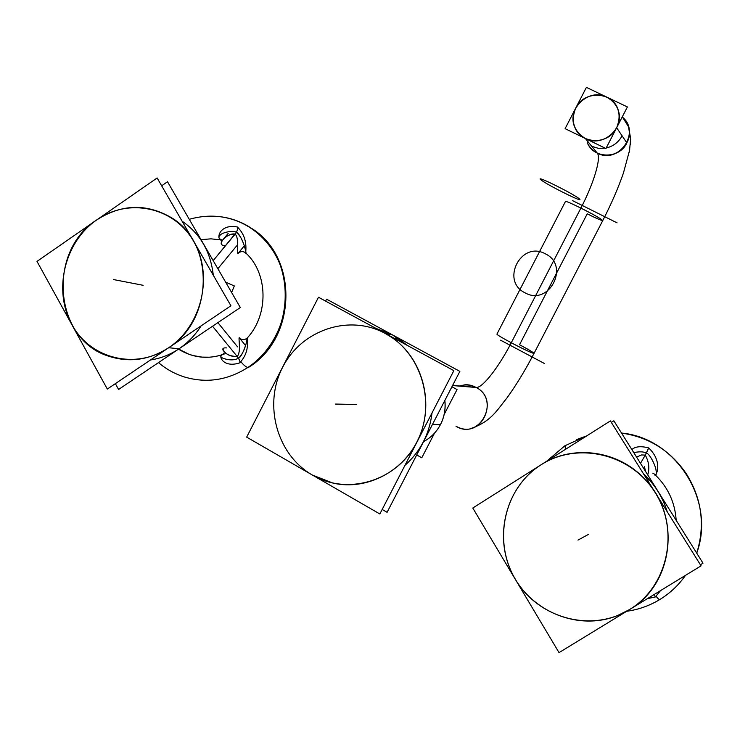 <?xml version="1.0" encoding="UTF-8"?>
<svg xmlns="http://www.w3.org/2000/svg" width="740" height="740" viewBox="0 0 740 740"><rect width="100%" height="100%" fill="white"/><g stroke="black" fill="none" stroke-linecap="round" stroke-linejoin="round"><path stroke-width="1.11" d="M404.947 465.368C420.422 451.511 429.45 434.029 432.031 412.929C429.45 434.029 420.422 451.511 404.947 465.368C420.422 451.511 429.45 434.029 432.031 412.929M407.019 345.256L399.415 339.17L392.376 334.832L375.828 328.338L392.376 334.832L385.309 333.481L392.45 337.893C421.939 358.262 434.13 401.043 419.774 435.74C405.659 470.548 367.53 491.064 332.963 483.1L312.41 475.062C276.732 454.721 263.19 404.503 282.615 367.308C301.522 329.827 349.234 313.668 385.309 333.481L392.45 337.893C421.939 358.262 434.13 401.043 419.774 435.74C405.659 470.548 367.53 491.064 332.963 483.1L312.41 475.062C276.732 454.721 263.19 404.503 282.615 367.308C301.522 329.827 349.234 313.668 385.309 333.481C421.661 352.721 436.85 404.068 416.731 442.354C397.139 480.935 347.791 495.957 312.41 475.062C276.732 454.721 263.19 404.503 282.615 367.308C301.522 329.827 349.234 313.668 385.309 333.481L392.376 334.832L399.415 339.17L407.019 345.256L392.376 334.832L375.828 328.338M606.828 97.125C612.554 99.983 616.392 104.46 618.344 110.575C620 116.43 619.436 122.146 616.651 127.743C608.872 139.74 598.466 143.338 585.433 138.556C580.539 136.095 577.006 132.358 574.841 127.354C572.307 120.879 572.603 114.441 575.757 108.022C583.425 96.089 593.776 92.463 606.828 97.125C618.631 104.322 621.905 114.524 616.651 127.743C608.595 145.068 581.15 144.689 574.841 127.354C566.155 109.113 588.901 87.514 606.828 97.125C593.776 92.463 583.425 96.089 575.757 108.022C584.11 89.808 613.543 91.427 618.344 110.575C624.745 128.788 602.286 147.797 585.433 138.556C573.731 131.294 570.512 121.11 575.757 108.022M150.498 359.973C160.654 358.438 170.163 354.71 179.024 348.79C187.858 342.805 195.221 335.164 201.113 325.859C195.221 335.164 187.858 342.805 179.024 348.79L168.683 347.717C149.378 360.075 129.389 362.905 108.715 356.208C53.928 339.642 46.777 251.526 96.644 219.974C121.443 204.092 146.233 203.25 171.014 217.458C214.822 242.702 213.851 319.717 168.683 347.717C149.378 360.075 129.389 362.905 108.715 356.208C53.928 339.642 46.777 251.526 96.644 219.974C121.443 204.092 146.233 203.25 171.014 217.458C214.822 242.702 213.851 319.717 168.683 347.717C135.697 370.231 90.345 358.872 71.863 324.564C52.892 290.579 64.473 242.036 96.644 219.974C128.529 197.423 174.02 206.895 193.603 241.258C213.675 275.28 201.955 325.711 168.683 347.717L179.024 348.79C170.163 354.71 160.654 358.438 150.498 359.973C160.654 358.438 170.163 354.71 179.024 348.79C187.858 342.805 195.221 335.164 201.113 325.859M213.296 275.234C210.613 251.711 200.207 233.683 182.068 221.149C200.207 233.683 210.613 251.711 213.296 275.234C210.613 251.711 200.207 233.683 182.068 221.149M246.818 339.364C247.706 336.894 247.687 337.532 246.753 341.288C246.207 344.396 241.878 357.078 238.474 358.262C234.312 360.371 229.187 360.389 223.11 358.317C220.159 356.8 220.048 355.542 222.768 354.543L222.685 354.571C220.039 355.57 220.196 356.819 223.156 358.345C229.243 360.389 234.349 360.361 238.474 358.262C241.897 355.08 244.487 350.057 246.235 343.212L247.41 337.856C244.589 340.271 241.85 340.215 239.196 337.69L239.196 337.69C238.41 339.401 241.249 352.018 237.207 356.495C231.074 356.819 226.375 354.756 223.092 350.288C226.375 354.756 231.074 356.819 237.207 356.495L212.547 326.238L237.207 356.495C241.249 352.018 238.41 339.392 239.196 337.69L245.541 345.525M245.939 253.061L245.477 252.701C246.281 253.903 246.096 252.349 244.94 248.03C242.896 240.491 240.019 235.274 236.319 232.388L235.135 234.127C239.557 238.114 236.597 253.33 237.947 253.552L237.947 253.552C236.597 253.33 239.557 238.114 235.135 234.127C230.112 233.951 225.848 236.042 222.352 240.417C225.848 236.042 230.112 233.951 235.135 234.127L213.194 260.647L235.135 234.127C239.612 238.15 236.541 254.014 237.993 253.506M245.273 252.368C246.272 254.033 246.198 252.719 245.051 248.446C244.052 243.728 239.224 232.73 236.319 232.388C233.729 229.89 222.093 232.554 220.326 235.006C217.856 237.059 218.578 238.807 222.49 240.232C218.578 238.807 217.856 237.059 220.326 235.006C222.093 232.554 233.729 229.89 236.319 232.388L213.194 260.647M667.249 511.784C663.521 499.75 657.509 489.048 649.202 479.677L643.569 473.933L649.202 479.677C657.509 489.048 663.521 499.75 667.249 511.784C662.633 497.021 654.743 484.413 643.569 473.933M541.06 464.794C573.139 443.741 619.963 450.429 646.344 480.843C681.42 517.926 672.901 584.804 629.5 609.575L617.401 615.625C578.421 631.322 530.784 611.675 512.219 573.482C493.238 535.473 506.271 486.605 541.06 464.794C573.139 443.741 619.963 450.429 646.344 480.843C681.42 517.926 672.901 584.804 629.5 609.575L617.401 615.625C578.421 631.322 530.784 611.675 512.219 573.482C493.238 535.473 506.271 486.605 541.06 464.794C577.561 441.225 631.081 453.657 655.178 492.609C679.829 531.209 667.758 586.681 629.5 609.575C591.602 633.052 538.184 618.344 515.502 579.503C492.257 540.995 504.208 487.808 541.06 464.794M654.632 474.608C655.029 478.373 664.317 462.898 648.702 447.922L646.381 453.13C643.809 451.604 639.601 451.428 633.764 452.612C639.601 451.428 643.809 451.604 646.381 453.13C649.748 453.639 655.659 465.7 656.093 470.612C656.833 474.988 655.982 475.894 653.513 473.322L653.494 473.313C655.982 475.894 656.833 474.988 656.093 470.612C655.659 465.7 649.748 453.639 646.381 453.13L645.28 455.109C648.952 461.853 649.757 468.448 647.713 474.877C649.757 468.448 648.952 461.853 645.28 455.109L641.626 454.934L636.576 457.089L641.626 454.934L645.28 455.109L640.489 463.342L645.28 455.109C648.952 461.853 649.757 468.448 647.713 474.877M440.531 424.529C444.361 416.953 445.804 408.924 444.851 400.46C445.804 408.924 444.361 416.953 440.531 424.529L440.476 424.547C436.526 432.031 430.902 437.719 423.604 441.595C430.902 437.719 436.526 432.031 440.476 424.547L432.299 424.769L440.476 424.547C436.526 432.031 430.902 437.719 423.604 441.595C430.902 437.719 436.526 432.031 440.476 424.547L440.689 424.122C444.361 416.675 445.73 408.813 444.814 400.534C445.748 408.98 444.296 416.981 440.476 424.547L432.299 424.769M451.927 386.761L457.033 389.555L444.167 414.456M434.463 433.252L421.782 457.792L416.713 454.943M444.814 400.534C445.748 408.98 444.296 416.981 440.476 424.547L440.689 424.122C444.361 416.675 445.73 408.813 444.814 400.534M382.182 509.471L387.094 512.302L459.864 371.388L326.581 299.182L325.591 301.097M246.67 437.127L379.851 513.976L453.851 370.647L318.487 297.249L246.67 437.127M452.547 385.568L476.153 387.473C499.084 398.601 482.841 437.322 459.244 427.785L456.053 426.36C479.751 440.698 500.952 399.72 476.153 387.473L452.547 385.568L475.829 387.298C470.621 384.698 465.247 384.264 459.716 385.993C465.247 384.264 470.621 384.698 475.829 387.298C470.621 384.698 465.247 384.264 459.716 385.993C465.386 384.226 470.862 384.717 476.153 387.473L475.829 387.298C471.362 384.967 467.199 384.254 463.323 385.151C466.45 384.18 470.621 384.893 475.829 387.298L476.153 387.473C482.351 388.343 498.852 367.031 511.275 342.759C501.877 337.708 497.086 334.832 496.919 334.138C497.086 334.832 501.877 337.708 511.275 342.759C498.852 367.031 482.351 388.343 476.153 387.473C499.084 398.601 482.841 437.322 459.244 427.785C482.841 437.322 499.084 398.601 476.153 387.473L452.547 385.568L476.153 387.473C482.351 388.343 498.852 367.031 511.275 342.759L580.891 208.097C571.308 203.352 566.174 201.132 565.48 201.437C566.174 201.132 571.308 203.352 580.891 208.097C593.573 183.816 601.537 157.777 597.273 153.115C592.62 150.775 589.271 147.223 587.218 142.478C589.271 147.223 592.62 150.775 597.273 153.115C601.537 157.777 593.573 183.816 580.891 208.097C571.308 203.352 566.174 201.132 565.48 201.437L496.919 334.138L565.48 201.437M496.919 334.138C497.086 334.832 501.877 337.708 511.275 342.759C524.188 349.502 531.773 353.063 534.012 353.424C531.773 353.063 524.188 349.502 511.275 342.759C534.863 355.329 542.716 356.967 519.535 344.738C528.906 349.761 533.734 352.656 534.012 353.424C531.773 353.063 524.188 349.502 511.275 342.759L580.891 208.097C593.905 214.72 601.204 218.874 602.776 220.538C601.204 218.874 593.905 214.72 580.891 208.097C593.573 183.816 601.537 157.777 597.273 153.115L585.433 138.556C598.466 143.338 608.872 139.74 616.651 127.743L622.1 135.827C618.575 142.256 613.275 146.317 606.171 148.009M519.535 344.738L587.236 213.823C596.782 218.55 601.962 220.788 602.776 220.538C601.204 218.874 593.905 214.72 580.891 208.097L511.275 342.759L580.891 208.097C604.876 220.039 610.694 225.645 587.236 213.823L519.535 344.738M597.273 153.115L585.433 138.556L597.273 153.115C613.266 161.912 634.559 143.939 628.473 126.66C634.559 143.939 613.266 161.912 597.273 153.115C618.363 164.752 641.127 132.525 622.553 117.244L628.473 126.66C634.559 143.939 613.266 161.912 597.273 153.115L591.732 146.307L598.29 148.305L605.218 148.194M627.4 106.949L605.912 148.527L565.101 128.658L586.413 87.376L627.4 106.949M587.218 142.478C593.212 158.924 619.251 159.331 626.882 142.931L616.651 127.743M225.663 282.19L234.321 285.945L231.62 292.485M115.366 383.653L118.585 389.471L240.334 307.535L167.518 181.735L161.653 185.805M157.13 177.97L37 261.396L107.328 389.064L230.926 305.768L157.13 177.97M222.934 354.414C217.449 354.469 222.49 368.603 239.751 362.85C251.489 350.094 245.846 337.93 247.632 337.597L247.539 337.708M239.298 337.708C238.178 337.634 241.416 351.889 237.207 356.495C239.436 359.501 240.278 361.62 239.751 362.85C240.278 361.62 239.436 359.501 237.207 356.495L212.547 326.238L237.207 356.495C229.317 356.329 224.535 353.748 222.879 348.771M247.909 367.447L248.788 367.243C297.064 337.616 298.59 256.826 251.35 228.235C231.962 216.062 211.27 213.092 189.274 219.317C211.27 213.092 231.962 216.062 251.35 228.235C297.822 256.41 296.25 337.829 247.909 367.447C246.106 367.16 243.802 365.301 241.009 361.869C243.802 365.301 246.106 367.16 247.909 367.447C227.624 380.314 206.478 383.496 184.482 376.993C174.871 373.968 166.204 369.177 158.49 362.618C166.204 369.177 174.871 373.968 184.482 376.993C206.478 383.496 227.624 380.314 247.909 367.447C246.106 367.16 243.802 365.301 241.009 361.869C243.802 365.301 246.106 367.16 247.909 367.447C296.25 337.829 297.822 256.41 251.35 228.235C242.443 222.342 232.767 218.596 222.324 216.987C252.978 221.565 278.814 247.53 284.558 280.432C290.348 313.325 275.169 349.363 247.909 367.447L248.788 367.243C297.064 337.616 298.59 256.826 251.35 228.235C242.443 222.342 232.767 218.596 222.324 216.987M220.844 239.899L210.983 238.835L201.058 239.677L210.983 238.835L220.844 239.899L210.983 238.835L201.058 239.677M178.534 349.123L188.894 354.238L193.205 355.589L202.113 357.124L209.688 357.198C198.422 357.809 188.034 355.117 178.534 349.123L188.894 354.238L193.205 355.589L202.113 357.124L209.688 357.198M226.671 347.92C223.526 347.624 222.333 348.42 223.092 350.288L223.092 350.288M246.466 253.654C243.802 255.374 250.573 240.121 237.42 227.004C219.327 223.341 215.062 239.797 222.148 240.482M237.42 227.004C237.993 228.836 237.235 231.213 235.135 234.127C237.235 231.213 237.993 228.836 237.42 227.004M228.179 233.396L222.352 240.417C220.15 243.701 221.038 245.439 225.006 245.615C214.85 245.773 227.791 232.101 235.135 234.127M700.391 564.759L703 563.168L613.849 420.792L611.323 422.392M610.389 420.912L472.786 508.019L559.042 652.625L701.076 565.85L610.389 420.912M647.389 598.651L655.335 596.967L660.533 590.622M655.335 596.967L654.336 594.405L655.335 596.967M659.849 599.502C659.377 599.927 658.156 598.891 656.158 596.403C658.156 598.891 659.377 599.927 659.849 599.502L659.849 599.502C659.377 599.927 658.156 598.891 656.158 596.403C658.156 598.891 659.377 599.927 659.849 599.502C670.024 593.249 678.589 585.201 685.518 575.35C678.589 585.201 670.024 593.249 659.849 599.502L659.849 599.502C670.024 593.249 678.589 585.201 685.518 575.35M565.638 449.245L564.879 445.776L586.681 435.925L564.879 445.776L546.703 461.224L564.879 445.776L565.638 449.245L564.981 445.711L565.638 449.245M696.729 553.15C705.35 525.317 701.909 498.899 686.415 473.905C670.422 450.586 648.795 436.979 621.554 433.104C648.795 436.979 670.422 450.586 686.415 473.905C701.909 498.899 705.35 525.317 696.729 553.15C705.322 525.308 701.89 498.899 686.415 473.905C670.403 450.54 648.777 436.924 621.526 433.057C675.685 437.83 716.08 500.721 696.719 553.141C705.322 525.308 701.89 498.899 686.415 473.905C670.403 450.54 648.777 436.924 621.526 433.057M586.727 435.888L576.331 439.68M636.576 457.089L641.626 454.934L645.28 455.109L648.702 447.922C640.868 445.906 635.253 446.461 631.877 449.578M392.376 334.832L385.309 333.481M356.486 404.521L335.433 404.059L356.486 404.521M500.591 340.187L544.298 363.433L500.591 340.187M525.067 292.827C500.166 281.034 521.191 240.315 545.251 253.774C570.42 265.438 549.126 306.601 525.067 292.827M511.275 342.759L580.891 208.097M572.686 200.688L617.077 222.86L572.686 200.688M563.862 192.733C538.683 180.273 529.535 172.448 556.082 185.722C582.556 198.857 589.697 205.729 563.862 192.733M179.024 348.79L168.683 347.717M217.884 322.64L237.559 346.857M237.207 356.495L212.547 326.238M239.704 251.831L239.085 252.174M236.569 245.957L217.865 268.713M143.125 285.298L113.46 279.554L143.125 285.298M645.807 471.833L644.327 466.579M588.707 534.271L577.968 540.098L588.707 534.271M645.28 455.109L640.489 463.342M393.957 338.171L399.415 339.17L393.957 338.171M452.621 385.411L475.829 387.298L452.621 385.411M471.787 428.173C491.563 421.143 497.271 409.738 506.808 398.166C516.224 385.105 525.298 370.185 534.012 353.424L602.776 220.538C611.351 203.879 618.242 188.006 623.469 172.919L629.537 150.433L630.6 139.361L628.473 126.66L630.591 138.158M622.294 116.837L628.473 126.66L622.294 116.837M247.549 337.69C268.99 314.111 267.788 273.291 246.106 253.293M221.88 354.839C210.595 358.317 199.597 358.114 188.894 354.238L178.654 349.039L188.894 354.238C200.947 358.567 213.213 358.308 225.691 353.461M222.685 354.571L223.721 353.184M245.477 252.701C242.85 251.008 240.334 251.295 237.947 253.552L244.246 245.856M649.202 479.677L647.574 480.343L649.202 479.677M676.175 520.322C675.01 502.562 668.1 487.475 655.427 475.071C668.1 487.475 675.01 502.562 676.175 520.322M659.543 599.687C649.387 605.783 638.444 609.649 626.715 611.277C638.472 609.64 649.415 605.783 659.543 599.687M534.012 353.424L602.776 220.538M630.554 141.46L630.313 144.781M629.731 149.267L629.185 152.329M247.41 337.856C244.589 340.271 241.85 340.215 239.196 337.69M653.485 473.322L652.874 473.23"/></g></svg>
